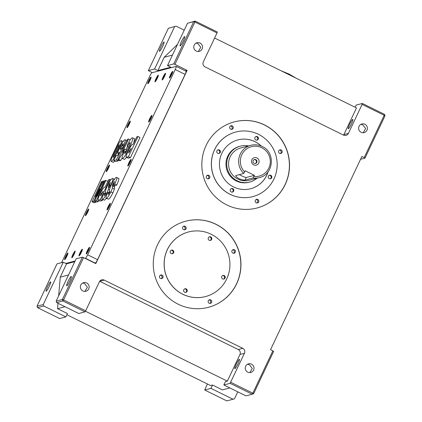 <?xml version="1.0" encoding="UTF-8"?>
<svg xmlns="http://www.w3.org/2000/svg" width="422" height="422" viewBox="0 0 422 422"><rect width="100%" height="100%" fill="white"/><g stroke="black" fill="none" stroke-linecap="round" stroke-linejoin="round"><path stroke-width="0.63" d="M253.675 164.87A3.861 3.798 75.2 0 0 258.744 163.098A3.861 3.798 75.2 0 0 256.951 157.944A3.861 3.798 75.2 0 0 251.887 159.716A3.861 3.798 75.2 0 0 253.675 164.87M254.134 163.325A2.041 2.01 75.2 0 0 256.998 161.695A2.041 2.01 75.2 0 0 254.477 159.516A2.041 2.01 75.2 0 0 254.134 163.325M255.22 163.52A2.041 2.01 75.2 0 0 254.192 159.616M364.909 124.279A4.452 4.378 -104.8 0 1 364.154 132.582A4.452 4.378 -104.8 0 1 358.653 127.829A4.452 4.378 -104.8 0 1 364.909 124.279M360.921 124.353L362.793 124.833L365.647 128.578L363.226 132.719M200.039 43.055A4.452 4.378 -104.8 0 1 199.284 51.357A4.452 4.378 -104.8 0 1 193.782 46.605A4.452 4.378 -104.8 0 1 200.039 43.055M196.051 43.128L197.923 43.608L200.777 47.354L198.356 51.495M251.517 364.165A4.452 4.378 -104.8 0 1 250.758 372.468A4.452 4.378 -104.8 0 1 245.256 367.715A4.452 4.378 -104.8 0 1 251.517 364.165M247.524 364.239L249.402 364.719L252.256 368.464L249.829 372.605M86.647 282.94A4.452 4.378 -104.8 0 1 85.888 291.243A4.452 4.378 -104.8 0 1 80.391 286.491A4.452 4.378 -104.8 0 1 86.647 282.94M82.654 283.014L84.532 283.494L87.386 287.24L84.959 291.38M235.845 175.52C235.45 176.053 236.573 177.14 239.205 178.775C242.181 179.899 244.138 180.331 245.077 180.067L252.936 178L253.859 176.523A15.213 14.965 75.2 0 0 261.772 147.747A15.213 14.965 75.2 0 0 244.628 171.97L243.705 173.447L235.756 175.589M243.705 173.447A16.695 16.426 -104.8 0 1 239.126 157.216A16.695 16.426 -104.8 0 1 250.805 145.326L240.751 147.974A16.695 16.426 75.2 0 0 228.629 162.459A16.695 16.426 75.2 0 0 237.918 179.118A16.695 16.426 75.2 0 0 249.26 180.268L259.308 177.62A16.695 16.426 -104.8 0 1 252.936 178M256.951 178.242A18.552 18.252 -104.8 0 1 249.729 182.061A18.552 18.252 -104.8 0 1 237.132 180.78A18.552 18.252 -104.8 0 1 226.809 162.27A18.552 18.252 -104.8 0 1 240.282 146.181A18.552 18.252 -104.8 0 1 248.447 145.949M240.282 146.181L239.506 146.387A18.552 18.252 75.2 0 0 226.039 162.475A18.552 18.252 75.2 0 0 236.357 180.985A18.552 18.252 75.2 0 0 248.959 182.267L249.729 182.061M162.085 275.118A1.857 1.825 -104.8 0 1 161.768 278.578A1.857 1.825 -104.8 0 1 159.479 276.6A1.857 1.825 -104.8 0 1 162.085 275.118M160.328 275.202A1.857 1.825 -104.8 0 1 161.23 278.636M210.731 299.905A1.857 1.825 -104.8 0 1 210.42 303.365A1.857 1.825 -104.8 0 1 208.125 301.387A1.857 1.825 -104.8 0 1 210.731 299.905M208.98 299.995A1.857 1.825 -104.8 0 1 209.882 303.423M234.432 249.766A1.857 1.825 -104.8 0 1 234.12 253.226A1.857 1.825 -104.8 0 1 231.826 251.248A1.857 1.825 -104.8 0 1 234.432 249.766M232.68 249.85A1.857 1.825 -104.8 0 1 233.582 253.284M185.158 226.313A1.857 1.825 -104.8 0 1 184.841 229.768A1.857 1.825 -104.8 0 1 182.547 227.79A1.857 1.825 -104.8 0 1 185.158 226.313M183.401 226.398A1.857 1.825 -104.8 0 1 184.303 229.826M208.843 175.336A1.857 1.825 -104.8 0 1 208.531 178.796A1.857 1.825 -104.8 0 1 206.237 176.818A1.857 1.825 -104.8 0 1 208.843 175.336M207.091 175.42A1.857 1.825 -104.8 0 1 207.993 178.854M257.81 199.458A1.857 1.825 -104.8 0 1 257.494 202.919A1.857 1.825 -104.8 0 1 255.199 200.941A1.857 1.825 -104.8 0 1 257.81 199.458M256.054 199.543A1.857 1.825 -104.8 0 1 256.956 202.977M281.194 149.984A1.857 1.825 -104.8 0 1 280.878 153.444A1.857 1.825 -104.8 0 1 278.589 151.466A1.857 1.825 -104.8 0 1 281.194 149.984M279.438 150.068A1.857 1.825 -104.8 0 1 280.345 153.502M232.232 125.861A1.857 1.825 -104.8 0 1 231.915 129.322A1.857 1.825 -104.8 0 1 229.626 127.344A1.857 1.825 -104.8 0 1 232.232 125.861M230.475 125.946A1.857 1.825 -104.8 0 1 231.377 129.38M268.091 171.765A25.23 24.824 -104.8 0 1 250.721 188.708A25.23 24.824 -104.8 0 1 233.588 186.967A25.23 24.824 -104.8 0 1 219.551 161.79A25.23 24.824 -104.8 0 1 237.871 139.909A25.23 24.824 -104.8 0 1 255.004 141.655A25.23 24.824 -104.8 0 1 261.329 146.102M237.839 139.919A25.23 24.824 -104.8 0 1 254.941 141.671A25.23 24.824 -104.8 0 1 261.186 146.038M267.996 171.891A25.23 24.824 -104.8 0 1 250.689 188.718M224.214 275.592A1.857 1.825 -104.8 0 1 223.903 279.053A1.857 1.825 -104.8 0 1 221.608 277.075A1.857 1.825 -104.8 0 1 224.214 275.592M222.642 275.577A1.857 1.825 -104.8 0 1 223.57 279.106M186.213 288.906A1.857 1.825 -104.8 0 1 185.896 292.367A1.857 1.825 -104.8 0 1 183.607 290.389A1.857 1.825 -104.8 0 1 186.213 288.906M184.636 288.896A1.857 1.825 -104.8 0 1 185.564 292.425M172.777 250.251A1.857 1.825 -104.8 0 1 172.461 253.712A1.857 1.825 -104.8 0 1 170.172 251.734A1.857 1.825 -104.8 0 1 172.777 250.251M171.2 250.235A1.857 1.825 -104.8 0 1 172.129 253.764M210.778 236.932A1.857 1.825 -104.8 0 1 210.467 240.392A1.857 1.825 -104.8 0 1 208.173 238.414A1.857 1.825 -104.8 0 1 210.778 236.932M209.207 236.921A1.857 1.825 -104.8 0 1 210.135 240.45M232.802 188.634A1.857 1.825 -104.8 0 1 232.485 192.089A1.857 1.825 -104.8 0 1 230.19 190.111A1.857 1.825 -104.8 0 1 232.802 188.634M231.224 188.618A1.857 1.825 -104.8 0 1 232.153 192.147M270.803 175.315A1.857 1.825 -104.8 0 1 270.486 178.775A1.857 1.825 -104.8 0 1 268.197 176.797A1.857 1.825 -104.8 0 1 270.803 175.315M269.231 175.304A1.857 1.825 -104.8 0 1 270.159 178.828M257.367 136.654A1.857 1.825 -104.8 0 1 257.051 140.115A1.857 1.825 -104.8 0 1 254.761 138.136A1.857 1.825 -104.8 0 1 257.367 136.654M255.795 136.644A1.857 1.825 -104.8 0 1 256.724 140.173M219.366 149.974A1.857 1.825 -104.8 0 1 219.05 153.434A1.857 1.825 -104.8 0 1 216.755 151.456A1.857 1.825 -104.8 0 1 219.366 149.974M217.789 149.958A1.857 1.825 -104.8 0 1 218.717 153.487M182.874 294.25A33.396 32.853 -104.8 0 1 164.3 260.928A33.396 32.853 -104.8 0 1 188.544 231.968A33.396 32.853 -104.8 0 1 211.222 234.279A33.396 32.853 -104.8 0 1 229.8 267.595A33.396 32.853 -104.8 0 1 205.556 296.555A33.396 32.853 -104.8 0 1 182.874 294.25M188.507 231.979A33.396 32.853 75.2 0 0 188.476 231.984A33.396 32.853 75.2 0 0 164.237 260.949A33.396 32.853 75.2 0 0 182.81 294.266A33.396 32.853 75.2 0 0 205.493 296.571A33.396 32.853 75.2 0 0 205.525 296.566M230.122 194.294A33.396 32.853 -104.8 0 1 211.549 160.977A33.396 32.853 -104.8 0 1 235.787 132.017A33.396 32.853 -104.8 0 1 258.47 134.323A33.396 32.853 -104.8 0 1 277.043 167.639A33.396 32.853 -104.8 0 1 252.804 196.605A33.396 32.853 -104.8 0 1 230.122 194.294M235.756 132.023A33.396 32.853 75.2 0 0 235.724 132.033A33.396 32.853 75.2 0 0 211.485 160.993A33.396 32.853 75.2 0 0 230.059 194.31A33.396 32.853 75.2 0 0 252.736 196.62A33.396 32.853 75.2 0 0 252.773 196.61M216.011 224.267A44.526 43.804 -104.8 0 1 240.777 268.687A44.526 43.804 -104.8 0 1 208.457 307.306A44.526 43.804 -104.8 0 1 178.216 304.225A44.526 43.804 -104.8 0 1 153.45 259.804A44.526 43.804 -104.8 0 1 185.77 221.186A44.526 43.804 -104.8 0 1 216.011 224.267M185.706 221.202A44.526 43.804 -104.8 0 1 215.885 224.298A44.526 43.804 -104.8 0 1 240.651 268.687A44.526 43.804 -104.8 0 1 208.389 307.322M264.578 124.959A44.526 43.804 -104.8 0 1 289.344 169.386A44.526 43.804 -104.8 0 1 257.019 207.999A44.526 43.804 -104.8 0 1 226.783 204.923A44.526 43.804 -104.8 0 1 202.017 160.497A44.526 43.804 -104.8 0 1 234.337 121.884A44.526 43.804 -104.8 0 1 264.578 124.959M234.273 121.9A44.526 43.804 -104.8 0 1 264.452 124.996A44.526 43.804 -104.8 0 1 289.218 169.386A44.526 43.804 -104.8 0 1 256.956 208.02M148.713 122.016A3.708 0.506 -63.8 0 0 150.839 118.709A3.708 0.506 -63.8 0 0 151.925 115.354A3.708 0.506 -63.8 0 0 151.862 115.354A3.708 0.506 -63.8 0 0 149.736 118.656A3.708 0.506 -63.8 0 0 148.644 122.011A3.708 0.506 -63.8 0 0 148.713 122.016M127.064 127.718A3.708 0.506 -63.8 0 0 129.185 124.416A3.708 0.506 -63.8 0 0 130.277 121.056A3.708 0.506 -63.8 0 0 130.213 121.056A3.708 0.506 -63.8 0 0 128.088 124.358A3.708 0.506 -63.8 0 0 126.996 127.713A3.708 0.506 -63.8 0 0 127.064 127.718M147.853 83.741A3.708 0.506 -63.8 0 0 149.974 80.433A3.708 0.506 -63.8 0 0 151.065 77.078A3.708 0.506 -63.8 0 0 151.002 77.078A3.708 0.506 -63.8 0 0 148.876 80.38A3.708 0.506 -63.8 0 0 147.784 83.735A3.708 0.506 -63.8 0 0 147.853 83.741M169.502 78.038A3.708 0.506 -63.8 0 0 171.627 74.731A3.708 0.506 -63.8 0 0 172.714 71.376A3.708 0.506 -63.8 0 0 172.651 71.371A3.708 0.506 -63.8 0 0 170.525 74.678A3.708 0.506 -63.8 0 0 169.433 78.033A3.708 0.506 -63.8 0 0 169.502 78.038M106.275 171.696A3.708 0.506 -63.8 0 0 108.396 168.394A3.708 0.506 -63.8 0 0 109.488 165.039A3.708 0.506 -63.8 0 0 109.425 165.034A3.708 0.506 -63.8 0 0 107.299 168.341A3.708 0.506 -63.8 0 0 106.207 171.696A3.708 0.506 -63.8 0 0 106.275 171.696M85.487 215.679A3.708 0.506 -63.8 0 0 87.607 212.371A3.708 0.506 -63.8 0 0 88.699 209.017A3.708 0.506 -63.8 0 0 88.636 209.011A3.708 0.506 -63.8 0 0 86.51 212.319A3.708 0.506 -63.8 0 0 85.418 215.674A3.708 0.506 -63.8 0 0 85.487 215.679M64.698 259.657A3.708 0.506 -63.8 0 0 66.818 256.349A3.708 0.506 -63.8 0 0 67.91 252.994A3.708 0.506 -63.8 0 0 67.847 252.994A3.708 0.506 -63.8 0 0 65.721 256.296A3.708 0.506 -63.8 0 0 64.629 259.651A3.708 0.506 -63.8 0 0 64.698 259.657M155.069 81.836A3.708 0.506 -63.8 0 0 157.195 78.534A3.708 0.506 -63.8 0 0 158.282 75.179A3.708 0.506 -63.8 0 0 158.218 75.174A3.708 0.506 -63.8 0 0 156.093 78.481A3.708 0.506 -63.8 0 0 155.001 81.836A3.708 0.506 -63.8 0 0 155.069 81.836M162.285 79.937A3.708 0.506 -63.8 0 0 164.411 76.635A3.708 0.506 -63.8 0 0 165.498 73.275A3.708 0.506 -63.8 0 0 165.435 73.275A3.708 0.506 -63.8 0 0 163.309 76.577A3.708 0.506 -63.8 0 0 162.217 79.932A3.708 0.506 -63.8 0 0 162.285 79.937M127.924 165.994A3.708 0.506 -63.8 0 0 130.05 162.692A3.708 0.506 -63.8 0 0 131.136 159.337A3.708 0.506 -63.8 0 0 131.073 159.331A3.708 0.506 -63.8 0 0 128.947 162.634A3.708 0.506 -63.8 0 0 127.855 165.994A3.708 0.506 -63.8 0 0 127.924 165.994M86.346 253.954A3.708 0.506 -63.8 0 0 88.472 250.647A3.708 0.506 -63.8 0 0 89.559 247.292A3.708 0.506 -63.8 0 0 89.496 247.292A3.708 0.506 -63.8 0 0 87.37 250.594A3.708 0.506 -63.8 0 0 86.278 253.949A3.708 0.506 -63.8 0 0 86.346 253.954M107.135 209.971A3.708 0.506 -63.8 0 0 109.261 206.669A3.708 0.506 -63.8 0 0 110.348 203.314A3.708 0.506 -63.8 0 0 110.284 203.309A3.708 0.506 -63.8 0 0 108.159 206.616A3.708 0.506 -63.8 0 0 107.067 209.971A3.708 0.506 -63.8 0 0 107.135 209.971M79.13 255.853A3.708 0.506 -63.8 0 0 81.256 252.551A3.708 0.506 -63.8 0 0 82.343 249.191A3.708 0.506 -63.8 0 0 82.279 249.191A3.708 0.506 -63.8 0 0 80.154 252.493A3.708 0.506 -63.8 0 0 79.062 255.853A3.708 0.506 -63.8 0 0 79.13 255.853M71.914 257.752A3.708 0.506 -63.8 0 0 74.035 254.45A3.708 0.506 -63.8 0 0 75.127 251.095A3.708 0.506 -63.8 0 0 75.063 251.09A3.708 0.506 -63.8 0 0 72.937 254.397A3.708 0.506 -63.8 0 0 71.845 257.752A3.708 0.506 -63.8 0 0 71.914 257.752M159.558 51.326A5.196 0.707 -63.8 0 0 162.533 46.7A5.196 0.707 -63.8 0 0 164.058 42.005A5.196 0.707 -63.8 0 0 163.968 42A5.196 0.707 -63.8 0 0 160.993 46.626A5.196 0.707 -63.8 0 0 159.469 51.32A5.196 0.707 -63.8 0 0 159.558 51.326M46.167 291.212A5.196 0.707 -63.8 0 0 49.142 286.585A5.196 0.707 -63.8 0 0 50.666 281.891A5.196 0.707 -63.8 0 0 50.577 281.885A5.196 0.707 -63.8 0 0 47.596 286.512A5.196 0.707 -63.8 0 0 46.072 291.206A5.196 0.707 -63.8 0 0 46.167 291.212M66.781 285.784A5.196 0.707 -63.8 0 0 69.757 281.157A5.196 0.707 -63.8 0 0 71.286 276.457A5.196 0.707 -63.8 0 0 71.191 276.452A5.196 0.707 -63.8 0 0 68.216 281.078A5.196 0.707 -63.8 0 0 66.692 285.778A5.196 0.707 -63.8 0 0 66.781 285.784M239.358 359.301A5.196 0.707 116.2 0 1 239.453 359.307A5.196 0.707 116.2 0 1 237.924 364.007A5.196 0.707 116.2 0 1 234.948 368.633A5.196 0.707 116.2 0 1 234.859 368.628A5.196 0.707 116.2 0 1 236.383 363.928A5.196 0.707 116.2 0 1 239.358 359.301M180.178 45.898A5.196 0.707 -63.8 0 0 183.153 41.272A5.196 0.707 -63.8 0 0 184.678 36.572A5.196 0.707 -63.8 0 0 184.588 36.566A5.196 0.707 -63.8 0 0 181.613 41.192A5.196 0.707 -63.8 0 0 180.088 45.892A5.196 0.707 -63.8 0 0 180.178 45.898M352.755 119.415A5.196 0.707 116.2 0 1 352.845 119.421A5.196 0.707 116.2 0 1 351.32 124.115A5.196 0.707 116.2 0 1 348.345 128.747A5.196 0.707 116.2 0 1 348.255 128.742A5.196 0.707 116.2 0 1 349.78 124.042A5.196 0.707 116.2 0 1 352.755 119.415M230.755 382.279L252.847 393.162L272.849 350.851L270.539 349.711L361.886 156.472L364.197 157.606L384.194 115.296L362.102 104.408L348.403 133.394A3.708 3.65 -104.8 0 1 343.529 135.103L205.039 66.876A3.708 3.65 -104.8 0 1 203.314 61.918L217.019 32.932L194.927 22.049L174.924 64.36L187.125 70.374L95.778 263.613L83.577 257.605L63.58 299.915L85.671 310.803L99.37 281.817A3.708 3.65 -104.8 0 1 104.245 280.108L242.734 348.335A3.708 3.65 -104.8 0 1 244.459 353.293L230.09 383.329L223.839 384.975L245.931 395.857L252.182 394.211L230.09 383.329M85.117 258.359L85.429 258.28A3.708 0.506 -63.8 0 0 87.649 254.777L175.214 69.53A3.708 0.506 -63.8 0 0 176.211 66.37A3.708 0.506 -63.8 0 0 176.143 66.37L151.915 72.753A3.708 0.506 -63.8 0 0 149.699 76.25L62.134 261.498A3.708 0.506 -63.8 0 0 61.628 262.637M65.785 263.455L75.116 260.996M137.989 136.496L139.967 137.472L130.419 157.664L128.198 158.181L126.447 157.216C125.624 157.432 126.178 155.454 128.109 151.282C130.282 146.814 131.791 144.498 132.645 144.329L133.299 144.16L136.77 136.818L137.989 136.496L128.441 156.689L126.447 157.216L128.425 158.187M118.255 178.443C119.458 177.799 118.962 179.962 116.773 184.936L115.38 185.627L113.402 184.651L114.515 181.465M114.605 185.242L114.373 189.098L112.89 192.87C110.68 197.19 109.208 199.29 108.475 199.152L106.165 198.171L108.475 199.152M109.868 191.773L109.667 192.268M106.476 198.319L104.519 200.197L102.208 199.21L104.519 200.197M105.89 192.928L105.711 193.308M102.789 199.495L102.288 200.555L100.294 201.078L98.315 200.107C97.487 200.323 98.046 198.345 99.977 194.173C102.145 189.705 103.659 187.389 104.514 187.22L105.168 187.052L108.639 179.709L109.852 179.387L100.309 199.58L98.315 200.107L100.294 201.078M98.859 200.482L98.331 201.595L96.707 202.022L94.728 201.051L99.94 188.945L93.557 201.357L95.536 202.333L93.921 202.76L91.943 201.785L101.486 181.592L103.01 181.576M95.9 201.626L95.536 202.333M114.779 161.077L113.333 162.396L111.35 161.42C110.538 161.71 110.917 159.996 112.484 156.277L114.584 151.635C116.889 146.529 120.402 140.183 121.177 140.695L123.414 141.671M118.629 160.112L118.25 160.872L115.712 161.536L113.734 160.56L115.966 155.845L117.669 155.396L119.236 152.268L118.06 153.455L118.524 153.682M123.62 146.476L122.554 148.697M122.053 158.171L120.713 160.45L119.801 160.692L117.822 159.716L127.491 139.26L128.605 138.965L130.298 139.798M127.465 146.54L125.962 149.715M128.605 138.965L122.222 152.469L124.812 149.151L126.79 150.126L126.178 151.429M132.276 137.772C133.505 137.588 132.54 140.879 129.385 147.642C126.225 154.262 123.947 157.875 122.544 158.472C121.594 158.82 122 156.857 123.767 152.579L125.424 151.055L124.743 153.761L126.152 151.931L128.156 147.995C129.77 144.714 130.424 142.873 130.113 142.472C129.57 142.784 128.694 144.16 127.476 146.613L127.196 145.237C129.654 140.479 131.347 137.989 132.276 137.772L134.613 138.748L133.642 143.438M126.579 157.39L124.522 159.447L122.243 158.466L124.522 159.447M187.125 70.374L185.3 70.854M95.008 263.233L95.319 263.154A3.708 0.506 -63.8 0 0 97.54 259.651L185.105 74.404A3.708 0.506 -63.8 0 0 186.102 71.244L176.211 66.37M237.771 391.838L234.505 398.743L233.044 399.254L210.953 388.372L204.702 390.018L226.793 400.9L233.044 399.254M168.357 28.3L176.069 26.143L168.357 28.3L148.354 70.611L152.231 72.668M174.608 26.655L154.605 68.965L148.354 70.611M43.26 304.52L63.258 262.21L57.012 263.856L37.009 306.166L43.26 304.52L43.777 306.008L37.526 307.654L59.618 318.536L65.869 316.89L43.777 306.008M184.229 30.162L176.069 26.143M207.392 383.967L204.702 390.018M210.953 388.372L212.53 385.038L210.594 385.544L66.882 314.743M65.004 306.725L57.55 308.688L67.441 313.562L65.869 316.89M229.874 387.95L222.42 389.912L212.53 385.038M85.413 311.209L227.347 381.135L225.417 381.641L223.839 384.975M343.577 135.124A3.708 3.65 -104.8 0 0 343.893 134.586L356.49 107.932L214.608 38.033M174.924 64.36L173.743 63.928L193.74 21.612L187.495 23.257L195.207 21.1L217.298 31.982L217.019 32.932M173.743 63.928L167.492 65.574L187.495 23.257M362.102 104.408L362.382 103.464L384.474 114.346L384.991 115.834L364.988 158.144L360.541 159.316M362.382 103.464L356.131 105.11L355.118 107.257M272.849 350.851L273.646 351.389L253.643 393.7L252.182 394.211L252.847 393.162L253.643 393.7M85.671 310.803L85.007 311.853L78.756 313.499L56.664 302.616L56.147 301.129L62.393 299.483L82.395 257.167L76.145 258.813L56.147 301.129M85.007 311.853L62.91 300.965L56.664 302.616M364.988 158.144L364.197 157.606M167.492 65.574L170.789 67.198L157.902 70.59L154.605 68.965M82.395 257.167L83.577 257.605M63.258 262.21L66.555 263.834L74.799 261.661M99.687 281.274A3.708 3.65 -104.8 0 1 99.734 281.295L238.224 349.522A3.708 3.65 -104.8 0 1 239.949 354.48L227.347 381.135M57.55 308.688L58.014 303.281M58.658 295.817L60.256 277.159L66.555 263.834M157.902 70.59L164.2 57.265L177.509 44.373M172.445 55.092L164.2 57.265M60.256 277.159L68.501 274.986M75.179 251.401A3.708 0.506 -63.8 0 0 73.365 254.36A3.708 0.506 -63.8 0 0 72.125 257.605M74.852 252.562L73.37 254.703L72.874 256.581M82.395 249.502A3.708 0.506 -63.8 0 0 80.581 252.462A3.708 0.506 -63.8 0 0 79.341 255.706M82.068 250.663L80.586 252.804L80.096 254.682M110.4 203.62A3.708 0.506 -63.8 0 0 108.586 206.58A3.708 0.506 -63.8 0 0 107.346 209.824M110.073 204.781L108.591 206.922L108.101 208.8M89.612 247.603A3.708 0.506 -63.8 0 0 87.797 250.562A3.708 0.506 -63.8 0 0 86.557 253.807M89.285 248.764L87.802 250.9L87.312 252.783M131.189 159.643A3.708 0.506 -63.8 0 0 129.375 162.602A3.708 0.506 -63.8 0 0 128.135 165.846M130.862 160.803L129.38 162.945L128.889 164.823M165.551 73.586A3.708 0.506 -63.8 0 0 163.736 76.546A3.708 0.506 -63.8 0 0 162.496 79.79M165.097 75.069L163.815 76.867L163.462 78.418M158.334 75.485A3.708 0.506 -63.8 0 0 156.52 78.445A3.708 0.506 -63.8 0 0 155.28 81.689M158.007 76.646L156.525 78.787L156.035 80.665M67.963 253.305A3.708 0.506 -63.8 0 0 66.143 256.265A3.708 0.506 -63.8 0 0 64.909 259.509M67.631 254.466L66.154 256.602L65.658 258.486M88.752 209.323A3.708 0.506 -63.8 0 0 86.932 212.282A3.708 0.506 -63.8 0 0 85.698 215.526M88.42 210.483L86.943 212.625L86.447 214.503M109.541 165.345A3.708 0.506 -63.8 0 0 107.726 168.304A3.708 0.506 -63.8 0 0 106.486 171.548M109.208 166.505L107.731 168.647L107.235 170.525M172.767 71.682A3.708 0.506 -63.8 0 0 170.952 74.641A3.708 0.506 -63.8 0 0 169.713 77.885M172.44 72.842L170.957 74.984L170.467 76.867M151.118 77.39A3.708 0.506 -63.8 0 0 149.304 80.344A3.708 0.506 -63.8 0 0 148.064 83.593M150.791 78.55L149.309 80.686L148.813 82.57M130.329 121.367A3.708 0.506 -63.8 0 0 128.515 124.326A3.708 0.506 -63.8 0 0 127.275 127.571M130.002 122.528L128.52 124.664L128.024 126.547M151.978 115.665A3.708 0.506 -63.8 0 0 150.163 118.624A3.708 0.506 -63.8 0 0 148.924 121.868M151.651 116.825L150.169 118.962L149.678 120.845M81.024 253.015L80.586 252.804M73.808 254.92L73.37 254.703M66.592 256.819L66.154 256.602M87.38 212.841L86.943 212.625M108.169 168.858L107.731 168.647M156.963 79.004L156.525 78.787M164.2 77.057L163.815 76.867M129.818 163.156L129.38 162.945M109.029 207.139L108.591 206.922M88.24 251.116L87.802 250.9M149.747 80.903L149.309 80.686M171.395 75.2L170.957 74.984M150.607 119.178L150.169 118.962M128.958 124.88L128.52 124.664M102.499 181.323L95.193 196.784L103.237 181.128L104.144 180.89L97.577 196.156L104.883 180.695L105.896 180.431L107.842 181.386M105.896 180.431L96.353 200.624L98.331 201.595M104.144 180.89L104.672 181.149M93.557 201.357L91.943 201.785M96.353 200.624L94.728 201.051M103.184 191.245L101.275 193.682C100.552 195.28 100.378 195.982 100.758 195.787L103.184 191.245M109.852 179.387L110.78 179.846M100.309 199.58L102.288 200.555M101.275 193.682L101.887 193.983M112.321 178.506C113.523 177.868 113.027 180.03 110.838 185.005L109.446 185.691L110.437 182.446L108.966 184.651L108.412 186.023L108.438 189.167L106.956 192.933C104.746 197.259 103.274 199.353 102.541 199.221C101.517 199.754 101.924 197.913 103.754 193.698L105.136 193.028C104.387 194.684 104.15 195.513 104.429 195.507L105.558 193.83L105.822 192.353C104.967 192.358 105.474 190.19 107.336 185.844C109.767 181.001 111.429 178.559 112.321 178.506L114.71 179.487M110.838 185.005L111.128 185.147M105.136 193.028L105.769 193.339M106.956 192.933L107.473 193.192M108.438 189.167L109.504 189.689M108.412 186.023L110.337 186.972M108.966 184.651L109.741 185.036M109.446 185.691L110.627 186.271M114.467 181.413L112.368 184.978L112.394 188.122L110.912 191.894C108.702 196.219 107.23 198.314 106.497 198.176C105.474 198.709 105.88 196.868 107.71 192.654L109.092 191.984C108.343 193.645 108.106 194.468 108.385 194.468L109.514 192.785L109.778 191.308C108.923 191.314 109.425 189.146 111.292 184.804C113.724 179.962 115.385 177.514 116.277 177.467L118.666 178.448M116.277 177.467C117.48 176.823 116.984 178.991 114.795 183.96L116.773 184.936M109.092 191.984L109.725 192.295M110.912 191.894L112.89 192.87M112.394 188.122L114.373 189.098M112.368 184.978L114.346 185.954M112.922 183.607L113.697 183.992M114.795 183.96L113.402 184.651M121.177 140.695C121.805 140.389 121.742 141.333 120.993 143.517L117.859 150.707C114.916 157.084 112.748 160.655 111.35 161.42L113.333 162.396M116.825 150.928C118.408 147.769 119.236 145.664 119.315 144.63C118.329 145.833 117.147 147.985 115.776 151.076C114.146 154.331 113.302 156.462 113.249 157.475C114.251 156.23 115.443 154.046 116.825 150.928M120.993 143.517L121.626 143.828M117.859 150.707L118.287 150.918M118.492 153.75L118.06 153.455C117.353 153.481 117.912 151.487 119.742 147.478C122.148 142.589 123.836 140.009 124.806 139.74C125.735 139.323 125.371 141.106 123.72 145.073L122.406 145.88C123.06 144.371 123.24 143.633 122.955 143.67L121.03 146.724C120.17 148.565 119.901 149.472 120.233 149.441L121.341 148.106L122.939 148.887M122 148.428L116.272 159.896L118.25 160.872M121.03 146.724L123.008 147.7M122.406 145.88L123.989 146.661M123.72 145.073L124.548 145.484M124.806 139.74L127.101 140.721M116.272 159.896L113.734 160.56M124.812 149.151L122.58 153.872C121.626 154.768 120.339 156.641 118.735 159.474L120.713 160.45M118.735 159.474L117.822 159.716M122.58 153.872L123.14 154.146M127.476 146.613L128.557 147.141M124.891 152.4L125.64 152.769M125.424 151.055L126.384 151.53M129.385 147.642L129.849 147.869M131.316 148.354L129.412 150.791C128.689 152.389 128.515 153.091 128.889 152.896L131.316 148.354M128.441 156.689L130.419 157.664M129.412 150.791L130.023 151.092M239.221 174.629A5.196 0.607 -154.7 0 0 246.3 177.483L254.419 175.341L253.859 176.523M254.419 175.341L245.187 170.794L244.628 171.97M62.393 299.483L62.91 300.965L63.58 299.915L62.393 299.483M37.009 306.166L37.526 307.654M384.474 114.346L384.194 115.296L384.991 115.834M193.74 21.612L194.927 22.049L195.207 21.1L193.74 21.612M259.308 177.62C273.736 174.671 275.777 152.273 262.167 146.481C258.507 144.73 254.719 144.345 250.805 145.326A16.695 16.426 -104.8 0 1 262.141 146.481M343.893 134.586L348.403 133.394M239.949 354.48L244.459 353.293M99.734 281.295L104.245 280.108M238.224 349.522L242.734 348.335M85.429 258.28L95.319 263.154M87.649 254.777L97.54 259.651M175.214 69.53L185.105 74.404M108.454 187.036L110.015 187.801M112.41 185.991L114.388 186.967M115.776 151.076L116.567 151.466M246.3 177.483L245.077 180.067M280.936 70.711L289.323 74.177L295.986 78.123"/></g></svg>
